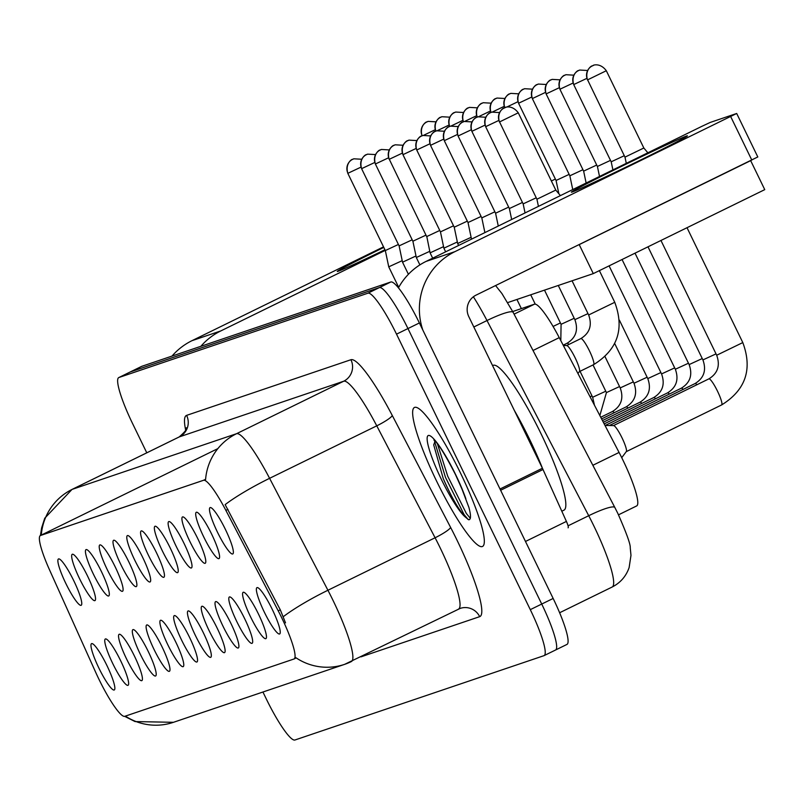 <?xml version="1.0" encoding="UTF-8"?>
<svg xmlns="http://www.w3.org/2000/svg" width="805" height="805" viewBox="0 0 805 805"><rect width="100%" height="100%" fill="white"/><g stroke="black" fill="none" stroke-linecap="round" stroke-linejoin="round"><path stroke-width="1.21" d="M203.665 536.794A25.8 4.166 63.9 0 1 197.064 512.292A25.8 4.166 63.9 0 1 211.624 534.097A25.8 4.166 63.9 0 1 219.453 557.996A25.8 4.166 63.9 0 1 203.665 536.794M189.879 541.463A25.8 4.166 63.9 0 1 183.278 516.961A25.8 4.166 63.9 0 1 197.839 538.766A25.8 4.166 63.9 0 1 205.667 562.665A25.8 4.166 63.9 0 1 189.879 541.463M176.094 546.132A25.8 4.166 63.9 0 1 169.503 521.63A25.8 4.166 63.9 0 1 184.063 543.435A25.8 4.166 63.9 0 1 191.882 567.334A25.8 4.166 63.9 0 1 176.094 546.132M162.318 550.801A25.8 4.166 63.9 0 1 155.717 526.299A25.8 4.166 63.9 0 1 170.278 548.104A25.8 4.166 63.9 0 1 178.106 572.003A25.8 4.166 63.9 0 1 162.318 550.801M148.533 555.46A25.8 4.166 63.9 0 1 141.932 530.968A25.8 4.166 63.9 0 1 156.492 552.773A25.8 4.166 63.9 0 1 164.321 576.672A25.8 4.166 63.9 0 1 148.533 555.46M134.747 560.129A25.8 4.166 63.9 0 1 128.146 535.627A25.8 4.166 63.9 0 1 142.706 557.432A25.8 4.166 63.9 0 1 150.535 581.341A25.8 4.166 63.9 0 1 134.747 560.129M120.971 564.798A25.8 4.166 63.9 0 1 114.37 540.296A25.8 4.166 63.9 0 1 128.931 562.101A25.8 4.166 63.9 0 1 136.749 586A25.8 4.166 63.9 0 1 120.971 564.798M107.186 569.467A25.8 4.166 63.9 0 1 100.585 544.965A25.8 4.166 63.9 0 1 115.145 566.77A25.8 4.166 63.9 0 1 122.974 590.669A25.8 4.166 63.9 0 1 107.186 569.467M93.4 574.136A25.8 4.166 63.9 0 1 86.799 549.634A25.8 4.166 63.9 0 1 101.36 571.439A25.8 4.166 63.9 0 1 109.188 595.338A25.8 4.166 63.9 0 1 93.4 574.136M79.625 578.805A25.8 4.166 63.9 0 1 73.024 554.303A25.8 4.166 63.9 0 1 87.584 576.108A25.8 4.166 63.9 0 1 95.403 600.007A25.8 4.166 63.9 0 1 79.625 578.805M65.839 583.474A25.8 4.166 63.9 0 1 59.238 558.972A25.8 4.166 63.9 0 1 73.798 580.777A25.8 4.166 63.9 0 1 81.627 604.676A25.8 4.166 63.9 0 1 65.839 583.474M217.441 532.125A25.8 4.166 63.9 0 1 210.85 507.623A25.8 4.166 63.9 0 1 225.41 529.428A25.8 4.166 63.9 0 1 233.229 553.337A25.8 4.166 63.9 0 1 217.441 532.125M250.546 616.821A25.8 4.166 63.9 0 1 243.945 592.319A25.8 4.166 63.9 0 1 258.506 614.124A25.8 4.166 63.9 0 1 266.334 638.023A25.8 4.166 63.9 0 1 250.546 616.821M236.761 621.49A25.8 4.166 63.9 0 1 230.16 596.988A25.8 4.166 63.9 0 1 244.72 618.793A25.8 4.166 63.9 0 1 252.549 642.692A25.8 4.166 63.9 0 1 236.761 621.49M222.975 626.149A25.8 4.166 63.9 0 1 216.384 601.657A25.8 4.166 63.9 0 1 230.944 623.462A25.8 4.166 63.9 0 1 238.763 647.361A25.8 4.166 63.9 0 1 222.975 626.149M209.199 630.818A25.8 4.166 63.9 0 1 202.598 606.316A25.8 4.166 63.9 0 1 217.159 628.121A25.8 4.166 63.9 0 1 224.987 652.03A25.8 4.166 63.9 0 1 209.199 630.818M195.414 635.487A25.8 4.166 63.9 0 1 188.813 610.985A25.8 4.166 63.9 0 1 203.373 632.79A25.8 4.166 63.9 0 1 211.202 656.699A25.8 4.166 63.9 0 1 195.414 635.487M181.628 640.156A25.8 4.166 63.9 0 1 175.037 615.654A25.8 4.166 63.9 0 1 189.598 637.459A25.8 4.166 63.9 0 1 197.416 661.358A25.8 4.166 63.9 0 1 181.628 640.156M167.853 644.825A25.8 4.166 63.9 0 1 161.252 620.323A25.8 4.166 63.9 0 1 175.812 642.128A25.8 4.166 63.9 0 1 183.641 666.027A25.8 4.166 63.9 0 1 167.853 644.825M154.067 649.494A25.8 4.166 63.9 0 1 147.466 624.992A25.8 4.166 63.9 0 1 162.026 646.797A25.8 4.166 63.9 0 1 169.855 670.696A25.8 4.166 63.9 0 1 154.067 649.494M140.281 654.163A25.8 4.166 63.9 0 1 133.68 629.661A25.8 4.166 63.9 0 1 148.241 651.466A25.8 4.166 63.9 0 1 156.069 675.365A25.8 4.166 63.9 0 1 140.281 654.163M126.506 658.822A25.8 4.166 63.9 0 1 119.905 634.32A25.8 4.166 63.9 0 1 134.465 656.125A25.8 4.166 63.9 0 1 142.284 680.034A25.8 4.166 63.9 0 1 126.506 658.822M112.72 663.491A25.8 4.166 63.9 0 1 106.119 638.989A25.8 4.166 63.9 0 1 120.68 660.794A25.8 4.166 63.9 0 1 128.508 684.703A25.8 4.166 63.9 0 1 112.72 663.491M98.934 668.16A25.8 4.166 63.9 0 1 92.334 643.658A25.8 4.166 63.9 0 1 106.894 665.463A25.8 4.166 63.9 0 1 114.723 689.362A25.8 4.166 63.9 0 1 98.934 668.16M264.332 612.152A25.8 4.166 63.9 0 1 257.731 587.65A25.8 4.166 63.9 0 1 272.291 609.455A25.8 4.166 63.9 0 1 280.11 633.354A25.8 4.166 63.9 0 1 264.332 612.152M512.725 311.535L534.44 304.189A48.37 7.819 63.9 0 1 559.244 337.637L619.075 452.45A48.37 7.819 63.9 0 1 622.859 459.967A48.37 7.819 63.9 0 1 636.664 505.932A48.37 7.819 63.9 0 1 636.514 505.993M278.228 610.844A43.53 7.034 63.9 0 1 281.629 617.606A43.53 7.034 63.9 0 1 294.067 658.973A43.53 7.034 63.9 0 1 293.926 659.023L124.755 716.319A43.53 7.034 63.9 0 1 95.825 672.608L49.618 570.071A43.53 7.034 63.9 0 1 40.381 535.536A43.53 7.034 63.9 0 1 40.522 535.486L203.554 480.273A43.53 7.034 63.9 0 1 225.873 510.38L278.228 610.844L280.301 609.828L285.523 622.869M460.43 472.917A77.391 12.508 -116.1 0 0 414.444 407.461A77.391 12.508 -116.1 0 0 436.541 481.008A77.391 12.508 -116.1 0 0 482.527 546.454A77.391 12.508 -116.1 0 0 460.43 472.917A77.391 12.508 -116.1 0 0 414.444 407.461A77.391 12.508 -116.1 0 0 436.541 481.008A77.391 12.508 -116.1 0 0 482.527 546.454A77.391 12.508 -116.1 0 0 460.43 472.917M41.276 535.104A56.431 55.676 -108.7 0 1 72.198 489.36L236.519 433.714A64.491 10.425 63.9 0 1 269.595 478.321L327.927 590.256A64.491 10.425 63.9 0 1 332.968 600.278A64.491 10.425 63.9 0 1 351.382 661.559A64.491 10.425 63.9 0 1 351.181 661.65A56.431 55.676 -108.7 0 1 344.641 664.346A56.431 55.676 -108.7 0 1 295.868 657.695L295.334 658.339M262.933 692.018L266.344 699.042A48.37 7.819 -116.1 0 0 294.922 740.006L543.959 655.673A48.37 7.819 -116.1 0 0 544.11 655.612L555.541 650.017A48.37 7.819 -116.1 0 1 555.39 650.078A48.37 7.819 -116.1 0 0 555.541 650.017A48.37 7.819 -116.1 0 0 541.725 604.052L407.954 328.561A48.37 7.819 -116.1 0 0 379.376 287.586L130.34 371.92A48.37 7.819 -116.1 0 0 130.189 371.98A48.37 7.819 -116.1 0 0 130.048 372.061M41.266 535.245L205.577 479.599A56.431 55.676 71.3 0 1 236.519 433.714L343.685 381.228L179.364 436.874A64.491 10.425 -116.1 0 0 179.163 436.954A64.491 10.425 -116.1 0 0 178.972 437.065M458.347 609.164A64.491 10.425 -116.1 0 0 458.548 609.073A64.491 10.425 -116.1 0 0 440.134 547.792A64.491 10.425 -116.1 0 0 435.092 537.77L376.76 425.835L269.595 478.321A56.431 8.523 152.5 0 0 225.148 504.614L280.301 609.828M544.11 655.612A48.37 7.819 -116.1 0 0 530.294 609.647L396.523 334.156A48.37 7.819 -116.1 0 0 367.945 293.191L118.909 377.515A48.37 7.819 -116.1 0 0 118.758 377.585A48.37 7.819 -116.1 0 0 132.573 423.551L146.782 452.813M566.821 644.483A48.37 7.819 -116.1 0 0 566.972 644.413A48.37 7.819 -116.1 0 0 553.156 598.457L419.385 322.956A48.37 7.819 -116.1 0 0 390.807 281.992L141.771 366.325A48.37 7.819 -116.1 0 0 141.62 366.386A48.37 7.819 -116.1 0 0 141.479 366.466M566.972 644.413L555.541 650.017A48.37 7.819 -116.1 0 0 541.725 604.052L407.954 328.561A48.37 7.819 -116.1 0 0 379.376 287.586L130.34 371.92A48.37 7.819 -116.1 0 0 130.189 371.98L118.758 377.585M613.42 425.624A14.51 2.345 63.9 0 1 613.611 425.583A14.51 2.345 63.9 0 1 622.044 437.9A14.51 2.345 63.9 0 1 626.34 451.555A14.51 2.345 63.9 0 1 626.189 451.686M625.103 157.076L643.839 148.009L647.844 152.789M566.539 345.597A14.51 2.345 63.9 0 1 566.73 345.556A14.51 2.345 63.9 0 1 575.162 357.873A14.51 2.345 63.9 0 1 579.459 371.528A14.51 2.345 63.9 0 1 579.308 371.658M537.046 199.157L555.792 190.091L560.411 195.615M611.317 161.745L624.278 155.707M597.531 166.404L610.502 160.376M583.746 171.073L596.716 165.045M569.97 175.742L582.931 169.704M523.27 203.826L536.231 197.789M509.485 208.495L522.445 202.458M495.699 213.154L508.669 207.127M561.81 511.215L563.953 510.169A80.611 13.031 -116.1 0 0 540.94 433.553A80.611 13.031 -116.1 0 0 493.042 365.379L492.58 365.611M542.61 468.661A80.611 13.031 -116.1 0 0 529.509 439.158A80.611 13.031 -116.1 0 0 514.325 410.389M435.133 441.16L433.694 444.863L443.243 478.562C451.323 496.987 458.709 509.837 465.401 517.112L468.641 519.768C471.006 519.778 471.116 515.703 468.943 507.532L461.969 489.048L455.469 474.578C437.447 439.389 433.513 440.325 433.925 440.013L435.243 440.587M461.818 488.675L457.683 479.247M467.846 519.275L469.396 519.648M468.067 519.426L464.083 514.586L445.467 477.335L434.609 441.643M470.301 518.289L466.347 513.479L447.731 476.218L437.457 443.907M686.544 136.015A64.491 1.328 154.1 0 1 687.379 135.904A64.491 1.328 154.1 0 1 633.636 163.425A64.491 1.328 154.1 0 1 572.234 192.003A64.491 1.328 154.1 0 1 571.429 192.204A64.491 1.328 154.1 0 1 623.07 165.609A64.491 1.328 154.1 0 1 686.544 136.015M422.806 329.99A64.491 63.625 -108.7 0 1 454.926 251.643L736.696 113.475L710.221 122.43L701.829 126.355L426.066 261.414L454.926 251.643M398.445 287.838A64.491 63.625 -108.7 0 1 426.066 261.414M757.716 156.995L476.047 295.133A16.12 15.909 71.3 0 0 468.792 316.637L542.419 468.248A8.06 1.298 63.9 0 1 543.003 469.516L566.408 521.419A8.06 1.298 63.9 0 1 568.109 527.818A8.06 1.298 63.9 0 1 568.088 527.828L568.109 527.818M384.931 249.771A64.491 1.328 154.1 0 1 338.13 271.285A64.491 1.328 154.1 0 1 337.325 271.486A64.491 1.328 154.1 0 1 383.794 247.417M200.858 346.311A64.491 63.625 -108.7 0 1 220.822 330.915L385.233 250.395M171.998 356.092A64.491 63.625 -108.7 0 1 191.962 340.686L383.522 246.863M593.285 273.609L579.208 244.609L750.673 160.638L764.75 189.638L593.285 273.609L507.724 302.589M556.185 180.411L569.155 174.373M551.375 180.994L555.37 179.042M481.923 217.823L494.884 211.796M471.579 239.125L479.639 235.171M468.138 222.492L481.098 216.454M458.609 245.475L457.663 243.513L471.116 237.314M454.352 227.161L467.323 221.123M445.648 251.824L443.877 248.181L457.341 241.973M440.566 231.83L453.537 225.792M426.791 236.499L430.091 252.851L443.555 246.642M389.258 159.209L426.68 236.59L439.751 230.461M419.888 264.875L416.316 257.509L429.769 251.311M413.005 241.158L425.976 235.13M408.407 274.284L402.53 262.178L415.994 255.98M399.22 245.827L412.19 239.799M398.706 287.355L388.745 266.847L402.208 260.649M385.444 250.496L398.405 244.458M592.852 465.29L619.075 452.45M40.522 535.486L41.93 534.792M203.554 480.273L204.953 479.589M225.873 510.38L227.946 509.364M533.021 350.487L559.244 337.637M514.083 314.151L534.44 304.189M283.31 616.68A56.431 8.523 152.5 0 1 327.927 590.256L435.092 537.77A16.12 2.435 -27.5 0 0 450.609 527.426A80.611 13.031 63.9 0 1 479.679 616.66L361.012 656.85M125.379 716.108A56.431 55.676 71.3 0 0 173.478 722.306L344.641 664.346L460.219 608.389A16.12 15.909 71.3 0 0 458.699 608.993M71.796 489.561A64.491 10.425 63.9 0 1 71.997 489.44A64.491 10.425 63.9 0 1 72.198 489.36L179.364 436.874A16.12 15.909 71.3 0 0 186.609 415.37L350.93 359.724A80.611 13.031 63.9 0 1 392.276 415.491L450.609 527.426M185.683 430.152A80.611 13.031 63.9 0 1 186.609 415.37M530.294 609.647L553.156 598.457M396.523 334.156L419.385 322.956M367.945 293.191L390.807 281.992M118.909 377.515L141.771 366.325M392.276 415.491A16.12 2.435 -27.5 0 1 376.76 425.835A64.491 10.425 -116.1 0 0 343.685 381.228A16.12 15.909 71.3 0 0 350.93 359.724M479.679 616.66A16.12 15.909 71.3 0 0 460.219 608.389M611.971 587.097A64.491 10.425 -116.1 0 0 612.172 587.016A64.491 10.425 -116.1 0 0 593.758 525.735A64.491 10.425 -116.1 0 0 588.717 515.713L568.058 525.826M495.588 285.564L501.897 293.503L513.137 312.33L614.849 507.502A32.24 4.87 152.5 0 0 588.717 515.713L486.995 320.541L473.823 326.991M513.137 312.33A32.24 4.87 152.5 0 0 486.995 320.541A64.491 10.425 -116.1 0 0 473.38 296.793M587.6 79.856L606.316 70.729C599.494 61.532 591.262 66 593.527 65.376A10.475 10.344 -108.7 0 0 592.309 65.879A10.475 10.344 71.3 0 0 587.6 79.856L624.992 157.166L626.29 163.345M626.27 451.645L721.632 404.935C745.641 390.033 752.705 369.243 742.804 342.578L716.692 355.247C720.374 365.52 717.768 373.389 708.873 378.873A14.51 2.345 63.9 0 1 709.064 378.833A14.51 2.345 63.9 0 1 717.486 391.15A14.51 2.345 63.9 0 1 721.632 404.935A14.51 2.345 63.9 0 1 721.431 404.975M587.57 79.786L587.459 79.886C584.299 68.797 593.486 64.833 591.665 66.221L593.527 65.376M499.553 121.937L518.269 112.811C511.447 103.624 503.206 108.081 505.48 107.457A10.475 10.344 -108.7 0 0 504.262 107.961A10.475 10.344 71.3 0 0 499.553 121.937L536.935 199.248L538.434 206.372M566.629 345.556L580.828 338.603A14.51 2.345 63.9 0 1 581.029 338.563A14.51 2.345 63.9 0 1 589.451 350.869A14.51 2.345 63.9 0 1 593.597 364.665A14.51 2.345 63.9 0 1 593.396 364.705M572.063 280.804L588.656 314.976L614.758 302.298C624.66 328.973 617.606 349.762 593.597 364.665L579.389 371.618M499.523 121.877L499.412 121.968C496.242 110.879 505.439 106.914 503.618 108.303L505.48 107.457M587.58 70.498L579.751 70.045A10.475 10.344 -108.7 0 0 578.533 70.548A10.475 10.344 71.3 0 0 573.824 84.525L586.865 78.367M609.385 425.523L695.087 383.542C703.993 378.058 706.599 370.179 702.916 359.916L716.027 353.878M695.087 383.542A14.51 2.345 63.9 0 1 695.289 383.502A14.51 2.345 63.9 0 1 696.939 384.72M573.794 75.167L565.965 74.714A10.475 10.344 -108.7 0 0 564.748 75.217A10.475 10.344 71.3 0 0 560.038 89.184L573.09 83.036M605.249 425.453L681.302 388.211C690.207 382.727 692.813 374.848 689.13 364.585L702.252 358.547M681.302 388.211A14.51 2.345 63.9 0 1 681.503 388.171A14.51 2.345 63.9 0 1 683.163 389.389M560.018 79.826L552.18 79.383A10.475 10.344 -108.7 0 0 550.962 79.886A10.475 10.344 71.3 0 0 546.253 93.853L559.304 87.705M604.193 423.893L667.526 392.88C676.421 387.396 679.028 379.517 675.345 369.254L688.466 363.216M667.526 392.88A14.51 2.345 63.9 0 1 667.717 392.84A14.51 2.345 63.9 0 1 669.378 394.048M546.233 84.495L538.394 84.052A10.475 10.344 -108.7 0 0 537.187 84.545A10.475 10.344 71.3 0 0 532.467 98.522L545.518 92.374M603.327 422.233L653.74 397.549C662.636 392.065 665.252 384.186 661.559 373.923L674.681 367.885M653.74 397.549A14.51 2.345 63.9 0 1 653.942 397.509A14.51 2.345 63.9 0 1 655.592 398.717M499.533 112.579L491.694 112.126A10.475 10.344 -108.7 0 0 490.476 112.63A10.475 10.344 71.3 0 0 485.767 126.606L498.818 120.448M558.278 285.463L574.871 319.645L587.992 313.608M563.168 345.164L567.042 343.272A14.51 2.345 63.9 0 1 567.243 343.232A14.51 2.345 63.9 0 1 568.904 344.439M485.747 117.248L477.918 116.795A10.475 10.344 -108.7 0 0 476.701 117.299A10.475 10.344 71.3 0 0 471.992 131.265L485.033 125.117M544.492 290.132L561.085 324.304L574.207 318.277M471.961 121.907L464.133 121.464A10.475 10.344 -108.7 0 0 462.915 121.968A10.475 10.344 71.3 0 0 458.206 135.934L471.257 129.786M553.075 326.448L560.421 322.936M465.843 498.718A46.116 7.456 -116.1 0 0 455.6 474.548A46.116 7.456 -116.1 0 0 428.341 435.485A46.116 7.456 -116.1 0 0 441.371 479.367A46.116 7.456 -116.1 0 0 465.401 517.112M500.016 489.007L542.419 468.248M751.81 160.074L730.688 116.574M543.003 469.516L500.63 490.265M525.484 541.463L566.408 521.419M191.962 340.686L220.822 330.915M532.447 89.164L524.619 88.711A10.475 10.344 -108.7 0 0 523.401 89.214A10.475 10.344 71.3 0 0 518.692 103.191L531.743 97.033M602.462 420.572L639.955 402.218C648.86 396.724 651.466 388.855 647.784 378.592L660.895 372.554M639.955 402.218A14.51 2.345 63.9 0 1 640.156 402.168A14.51 2.345 63.9 0 1 641.816 403.386M506.546 107.166L517.957 101.702M518.672 93.833L510.833 93.38A10.475 10.344 -108.7 0 0 509.615 93.883A10.475 10.344 71.3 0 0 504.836 107.699M601.597 418.912L626.169 406.877C635.075 401.393 637.681 393.524 633.998 383.25L647.119 377.223M626.169 406.877A14.51 2.345 63.9 0 1 626.371 406.837A14.51 2.345 63.9 0 1 628.031 408.055M492.761 111.825L504.172 106.371M504.886 98.502L497.047 98.049A10.475 10.344 -108.7 0 0 495.84 98.552A10.475 10.344 71.3 0 0 491.05 112.368M600.731 417.262L612.394 411.546C621.289 406.062 623.905 398.183 620.212 387.919L633.334 381.882M612.394 411.546A14.51 2.345 63.9 0 1 612.585 411.506A14.51 2.345 63.9 0 1 614.245 412.724M458.186 126.576L450.347 126.133A10.475 10.344 -108.7 0 0 449.13 126.637A10.475 10.344 71.3 0 0 444.42 140.603L457.471 134.455M444.4 131.245L436.562 130.802A10.475 10.344 -108.7 0 0 435.354 131.296A10.475 10.344 71.3 0 0 430.645 145.272L443.686 139.124M430.615 135.914L422.786 135.461A10.475 10.344 -108.7 0 0 421.568 135.965A10.475 10.344 71.3 0 0 416.859 149.941L429.91 143.783M478.985 116.494L490.386 111.04M491.1 103.171L483.272 102.718A10.475 10.344 -108.7 0 0 482.054 103.221A10.475 10.344 71.3 0 0 477.264 117.037M599.846 415.541L606.437 392.588L619.548 386.551M465.199 121.163L476.61 115.709M477.315 107.83L469.486 107.387A10.475 10.344 -108.7 0 0 468.269 107.89A10.475 10.344 71.3 0 0 463.489 121.706M594.472 405.247L592.651 397.257L605.773 391.22M451.414 125.832L462.825 120.378M463.539 112.499L455.7 112.056A10.475 10.344 -108.7 0 0 454.493 112.549A10.475 10.344 71.3 0 0 449.703 126.375M590.075 396.815L591.987 395.889M437.638 130.501L449.039 125.037M449.754 117.168L441.925 116.725A10.475 10.344 -108.7 0 0 440.707 117.218A10.475 10.344 71.3 0 0 435.918 131.044M423.853 135.17L435.264 129.706M435.968 121.837L428.139 121.384A10.475 10.344 -108.7 0 0 426.922 121.887A10.475 10.344 71.3 0 0 422.142 135.703M416.839 140.583L409 140.13A10.475 10.344 -108.7 0 0 407.783 140.633A10.475 10.344 71.3 0 0 403.074 154.61L416.125 148.452M403.053 145.252L395.215 144.799A10.475 10.344 -108.7 0 0 394.007 145.303A10.475 10.344 71.3 0 0 389.288 159.279L402.339 153.121M395.215 144.799L393.353 145.645C395.175 144.256 385.987 148.221 389.157 159.299L389.288 159.279M389.268 149.921L381.439 149.468A10.475 10.344 -108.7 0 0 380.222 149.971A10.475 10.344 71.3 0 0 375.512 163.938L388.553 157.79M375.482 154.58L367.654 154.137A10.475 10.344 -108.7 0 0 366.436 154.641A10.475 10.344 71.3 0 0 361.727 168.607L374.778 162.459M361.707 159.249L353.868 158.806A10.475 10.344 -108.7 0 0 352.66 159.299A10.475 10.344 71.3 0 0 347.941 173.276L360.992 167.128M40.381 535.536L217.561 448.767M294.067 658.973L295.465 658.279M618.502 514.828L636.664 505.932M124.664 716.339L135.049 721.572L173.478 722.306M40.431 535.516L41.619 527.929L44.748 518.219L71.997 489.44L179.163 436.954C185.019 431.872 187.404 428.813 186.317 427.787M614.849 507.502L617.787 513.328C626.471 533.031 630.617 544.522 630.245 547.823L630.979 555.349L629.128 567.565C626.089 576.3 620.434 582.79 612.172 587.016L559.626 612.746M141.62 366.386L130.189 371.98M626.34 451.555L621.732 457.673M716.692 355.247L660.955 240.464M613.611 425.583L605.008 425.453M613.511 425.583L708.873 378.873M742.804 342.578L687.017 227.704M606.316 70.729L643.839 148.009M579.459 371.528L577.95 373.53M566.73 345.556L563.339 345.506M588.656 314.976C592.339 325.24 589.733 333.119 580.828 338.603M614.758 302.298L599.383 270.631M518.269 112.811L555.792 190.091M702.916 359.916L647.995 246.823M579.751 70.045L577.879 70.89C579.711 69.502 570.514 73.466 573.683 84.545L611.206 161.835L612.907 169.905M689.13 364.585L635.024 253.173M565.965 74.714L564.104 75.559C565.925 74.161 556.728 78.135 559.898 89.214L597.421 166.504L599.514 176.456M675.345 369.254L622.064 259.522M552.18 79.383L550.318 80.218C552.139 78.83 542.952 82.804 546.112 93.883L583.645 171.163L586.131 183.017M661.559 373.923L609.093 265.871M538.394 84.052L536.533 84.887C538.364 83.499 529.167 87.463 532.336 98.552L569.86 175.832L572.747 189.567M491.694 112.126L489.832 112.972C491.654 111.583 482.467 115.548 485.626 126.627L523.159 203.917L525.051 212.933M574.871 319.645C578.554 329.909 575.947 337.788 567.042 343.272M477.918 116.795L476.047 117.641C477.878 116.252 468.681 120.217 471.851 131.296L509.374 208.586L511.668 219.483M561.085 324.304L560.803 340.646M535.245 304.139L530.716 294.801M464.133 121.464L462.271 122.3C464.093 120.911 454.895 124.886 458.065 135.965L495.588 213.245L498.275 226.044M736.696 113.475L757.817 156.975M647.784 378.592L619.417 320.179M524.619 88.711L522.757 89.556C524.578 88.168 515.381 92.132 518.551 103.221L556.074 180.501L558.861 193.753M633.998 383.25L614.708 343.534M504.765 107.89C501.606 96.801 510.793 92.837 508.971 94.225L510.833 93.38M620.212 387.919L605.048 356.685M490.99 112.549C487.82 101.47 497.007 97.506 495.186 98.894L497.047 98.049M521.368 308.607L516.931 299.47M450.347 126.133L448.486 126.969C450.307 125.58 441.12 129.555 444.28 140.633L481.813 217.914L484.892 232.595M436.562 130.802L434.7 131.638C436.531 130.249 427.334 134.214 430.504 145.303L468.027 222.583L471.438 238.844M422.786 135.461L420.924 136.307C422.746 134.918 413.549 138.883 416.718 149.971L454.241 227.252L457.663 243.513M606.437 392.588L593.013 364.947M477.204 117.218C474.034 106.139 483.231 102.175 481.41 103.563L483.272 102.718M592.651 397.257L580.043 371.296M463.418 121.887C460.249 110.808 469.446 106.834 467.625 108.222L469.486 107.387M449.643 126.556C446.473 115.477 455.66 111.503 453.839 112.891L455.7 112.056M435.857 131.225C432.688 120.136 441.885 116.172 440.063 117.56L441.925 116.725M422.072 135.894C418.902 124.805 428.099 120.841 426.278 122.229L428.139 121.384M409 140.13L407.139 140.976C408.96 139.587 399.773 143.552 402.933 154.641L440.466 231.921L443.877 248.181M432.677 258.174L430.091 252.851M381.439 149.468L379.578 150.304C381.399 148.915 372.202 152.89 375.372 163.968L412.895 241.258L416.316 257.509M367.654 154.137L365.792 154.973C367.613 153.584 358.426 157.559 361.586 168.637L399.119 245.917L402.53 262.178M353.868 158.806L352.006 159.642C353.828 158.253 344.641 162.218 347.81 173.306L385.333 250.586L388.745 266.847"/></g></svg>

